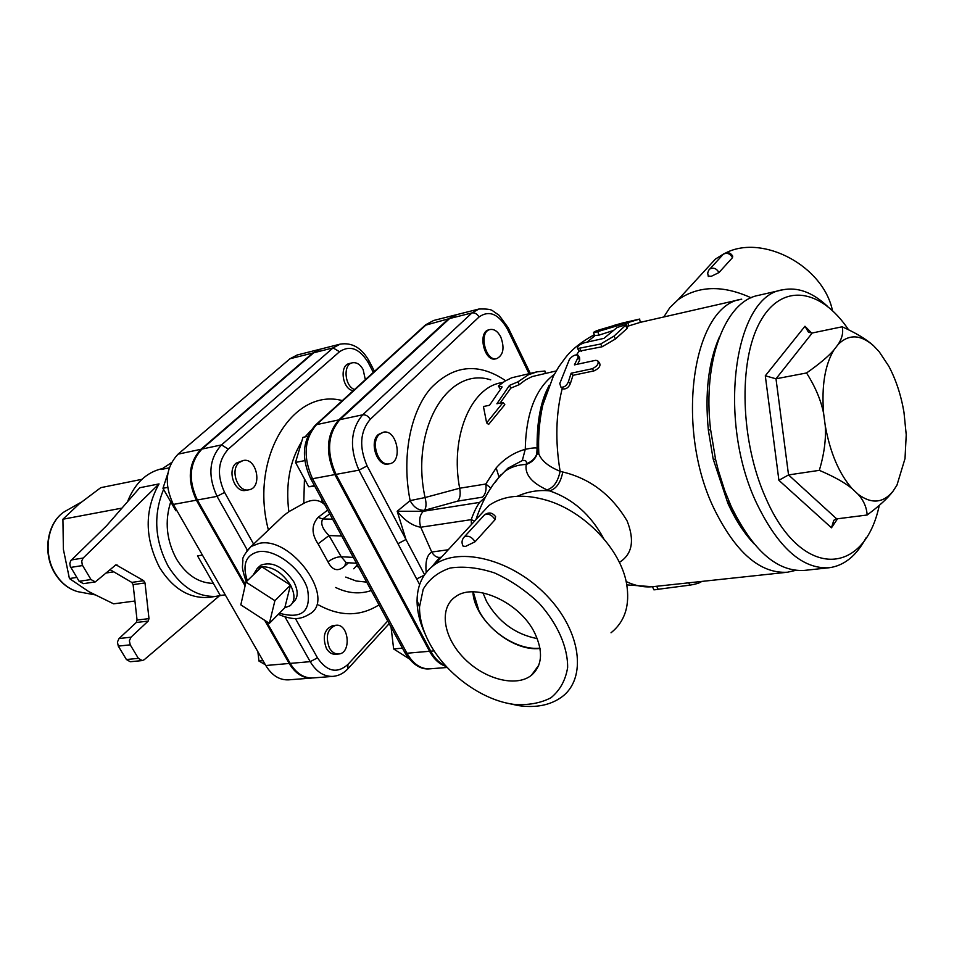 <?xml version="1.0" encoding="UTF-8"?>
<svg xmlns="http://www.w3.org/2000/svg" width="954" height="954" viewBox="0 0 954 954"><rect width="100%" height="100%" fill="white"/><g stroke="black" fill="none" stroke-linecap="round" stroke-linejoin="round"><path stroke-width="1.43" d="M599.16 329.917C595.093 331.229 593.233 332.207 593.579 332.851L639.776 319.041L622.902 322.917L599.16 329.917M614.137 325.362L622.902 322.917M594.545 335.593L599.017 335.128L597.896 332.052M795.708 570.373L787.408 572.233C760.219 573.795 735.796 552.676 714.141 508.876C674.275 427.034 692.878 305.089 741.735 299.174L640.492 322.297L627.1 326.411M612.838 330.668L599.017 335.128M598.325 361.447L599.458 362.89C600.937 365.823 599.124 368.494 594.008 370.891L572.996 375.316L570.361 383.615C568.572 387.634 566.068 389.387 562.836 388.874L561.918 388.051M619.361 562.383C632.252 554.346 634.839 540.536 627.112 520.944C611.597 494.899 590.156 478.586 562.788 471.991L560.117 471.288C555.145 441.368 555.848 413.762 562.24 388.457L562.264 388.361M568.405 381.731C566.604 385.821 564.1 387.622 560.892 387.121L559.783 383.52L569.419 359.419C572.185 355.925 575.012 354.471 577.909 355.043L578.005 357.547L574.427 364.881L595.415 360.362L597.633 360.564C599.124 363.569 597.287 366.3 592.136 368.769L571.124 373.217L568.405 381.731L570.361 383.615M572.996 375.316L571.124 373.217M578.422 355.818L579.591 357.607L579.698 360.028L577.587 364.201M584.504 342.736C579.364 344.513 577.075 346.457 577.623 348.556L600.615 344.024L614.03 336.094L626.456 324.527L617.107 327.484L603.918 338.372L584.504 342.736M626.563 324.849L627.529 327.675L626.933 328.617L615.437 338.98L602.153 346.755L579.042 351.203L576.562 354.781M498.393 386.024L504.845 381.206L511.714 377.772L536.911 371.857L528.421 374.767L517.95 381.85L509.46 385.404L496.891 403.769L503.068 402.505L486.635 422.861L483.428 406.523L489.521 405.271L502.126 386.954L498.393 386.024L500.266 388.934M545.235 373.288L544.937 371.011L536.911 371.857M556.242 370.927L532.129 376.58L525.463 379.93L519.214 384.665L517.95 381.85M519.214 384.665L510.795 388.135L509.46 385.404M510.795 388.135L500.063 403.113M486.635 422.861L488.603 424.447L504.821 404.675L503.068 402.505M701.691 581.427C700.093 582.87 696.134 584.11 689.825 585.148L653.943 589.822M626.802 584.885L652.417 586.722L787.408 572.233M873.578 345.777C860.675 334.425 848.893 333.948 838.196 344.358C842.167 338.253 843.491 332.386 842.179 326.781C856.179 333.089 866.637 339.421 873.578 345.777L879.147 351.668L888.77 366.157C895.937 379.632 901.005 395.004 903.975 412.283L906.228 434.75L905.012 458.588L896.963 485.145L892.98 491.286C887.792 498.179 879.183 506.097 867.138 515.005L836.706 518.881L833.784 520.288L831.471 527.8L837.552 518.773M836.706 518.881L788.541 474.925L778.905 480.315L831.471 527.8M867.138 515.005C866.685 507.349 863.656 500.421 858.04 494.22L852.172 488.686C844.874 482.676 833.939 476.559 819.343 470.346L788.541 474.925L775.996 378.798L765.299 375.793L778.905 480.315M819.343 470.346C824.208 453.997 826.176 439.102 825.246 425.663L823.648 413.607C821.072 400.441 815.372 386.895 806.547 372.966L775.996 378.798L812.236 332.994L808.515 332.302L804.973 326.256L765.299 375.793M879.278 505.381C864.324 576.717 801.241 580.104 765.835 498.143C740.328 441.797 738.122 361.244 760.052 321.939C781.755 282.11 820.857 288.382 848.559 329.774M806.547 372.966C819.128 364.166 828.227 356.534 833.844 350.058C824.84 365.215 821.442 386.394 823.648 413.607M825.246 425.663C830.183 452.852 839.162 473.864 852.172 488.686M858.04 494.22C871.491 504.201 883.142 503.223 892.98 491.286M833.844 350.058L838.196 344.358M812.236 332.994L842.179 326.781M827.154 306.007C812.355 292.234 797.52 286.844 782.614 289.837C734.473 295.454 716.716 419.474 756.51 502.996C778.13 547.679 802.314 569.264 829.098 567.749C844.159 565.734 856.442 555.812 865.946 537.984M829.098 567.749L804.222 570.42C777.188 571.971 752.861 550.661 731.217 506.502L724.706 490.559L718.231 470.06L715.583 459.411L710.539 429.228C702.466 360.564 725.302 301.381 758.215 295.406L782.614 289.837M719.423 336.929C708.405 362.019 704.732 393.191 708.393 430.445L713.151 458.957L727.938 503.462C735.498 519.942 744.203 533.381 754.03 543.792M141.955 479.313L100.778 487.661L79.277 503.819L62.916 519.226L63.381 549.325L69.415 578.541L88.937 591.707L113.633 603.834L134.931 601.02M162.574 468.545L162.168 468.629C146.32 472.325 134.764 483.38 127.478 501.804M113.788 571.84L106.299 572.972M76.797 577.42L69.415 578.541M121.969 508.112L62.916 519.226M110.044 569.645L131.795 582.405L133.107 584.611L145.008 582.93L143.696 580.7L115.959 564.792L95.305 581.904L90.988 579.543L82.294 565.03L81.722 560.952L83.189 558.03L159.044 483.916C144.352 510.199 144.591 538.163 159.735 567.809C173.282 589.167 189.929 599.017 209.677 597.335L224.345 594.962M137.054 620.064L136.255 622.509L148.204 621.078L148.991 618.621L137.054 620.064L133.107 584.611M145.008 582.93L148.991 618.621M159.044 483.916L139.737 487.744L106.621 525.702L70.715 560.761L69.833 563.432L70.25 566.354L79.134 581.296L83.451 583.645L95.305 581.904M126.393 659.524L130.233 661.73L142.218 660.585L138.366 658.355L126.393 659.524L118.296 646.108L130.245 644.844L129.362 640.766L130.984 637.2L119.047 638.524L117.414 642.066L118.296 646.108M119.047 638.524L136.255 622.509M130.245 644.844L138.366 658.355M219.074 596.119L144.209 659.715L142.218 660.585M169.24 467.83L161.119 469.511L171.41 462.666M148.204 621.078L130.984 637.2M163.599 489.426C153.081 514.862 154.655 540.56 168.345 566.521C181.904 587.998 198.563 597.908 218.323 596.226M213.362 583.395C198.635 583.085 186.34 574.964 176.502 559.056C166.473 540.369 164.553 521.301 170.718 501.828M354.554 389.506C344.573 386.239 342.82 364.356 352.384 362.794C356.605 362.115 360.195 364.38 363.14 369.58L365.334 379.68M353.29 390.639C342.426 389.733 338.944 365.263 349.426 363.51L352.384 362.794M239.132 462.571L243.115 460.532C256.864 457.073 262.887 487.911 248.851 489.819C237.844 492.669 229.711 469.988 239.132 462.571M248.851 489.819L245.846 490.368C234.839 493.218 226.706 470.584 236.139 463.167L243.115 460.532M329.452 648.076C325.219 636.366 327.377 628.769 335.903 625.264C348.902 623.236 351.764 653.466 338.61 654.003C334.949 654.17 331.897 652.19 329.452 648.076M338.61 654.003L335.569 654.277C331.909 654.444 328.844 652.476 326.399 648.362C322.178 636.676 324.336 629.08 332.863 625.586L335.903 625.264M167.832 473.47L162.955 488.305L175.858 510.76L176.943 510.688M167.618 487.399L162.955 488.305M176.884 510.581L175.858 510.76M257.878 651.713L258.951 661.027L265.391 664.795M263.018 660.669L258.951 661.027M202.427 555.085L197.502 555.836L220.302 595.475L225.239 594.843M312.721 353.04L200.972 449.286C188.487 462.893 186.96 479.862 196.381 500.182L173.354 504.427C163.981 484.393 165.543 467.639 178.04 454.164L289.98 358.764L297.111 355.019L319.828 349.271L312.721 353.04L289.98 358.764M264.663 620.291L289.217 663.471C295.299 673.524 302.883 678.377 311.946 678.032L288.513 679.856C279.439 680.214 271.866 675.432 265.796 665.51L173.354 504.427M387.741 620.971L347.948 664.425C337.144 673.918 326.995 671.723 317.491 657.855L310.205 661.647C316.311 671.819 323.895 676.732 332.958 676.386L312.936 677.948C303.873 678.294 296.289 673.441 290.207 663.388L266.321 621.364M252.357 545.294L253.597 544.078L224.595 492.419C216.653 475.128 217.894 460.699 228.328 449.119L339.517 351.74C350.046 344.811 359.67 348.52 368.399 362.878L369.198 361.149C361.804 347.924 352.133 342.247 340.184 344.132L333.077 347.9L221.543 444.898C209.081 458.635 207.578 475.784 217.047 496.366L197.359 500.003L245.393 584.528M197.359 500.003C187.926 479.659 189.464 462.69 201.938 449.072L313.675 352.789L320.794 349.033L340.184 344.132M445.661 665.785C439.722 663.388 434.738 658.522 430.719 651.177L336.011 474.388C326.316 452.351 327.616 434.106 339.91 419.665L449.62 318.541L456.596 314.677L478.908 309.036L471.956 312.912C474.853 312.542 477.215 313.902 479.039 316.99C489.307 309.811 498.847 313.997 507.647 329.524L528.969 373.563M245.095 585.851L196.381 500.182M245.941 582.071L274.907 600.698L269.374 623.344L240.825 604.86L245.941 582.071L261.73 566.759L290.493 585.124L274.907 600.698M253.06 575.167L257.306 568.346L261.73 566.759C272.796 566.557 282.384 572.674 290.493 585.124L284.793 607.758L269.374 623.344M290.493 585.124C295.215 594.378 295.096 601.247 290.123 605.718L284.793 607.758M258.868 566.962L260.907 565.15C272.26 561.143 283.207 566.664 293.76 581.725C298.435 590.884 298.304 597.693 293.367 602.129L292.341 603.262M500.79 337C504.726 347.912 503.39 355.115 496.772 358.609C485.371 361.983 478.383 331.575 490.106 329.524C494.255 328.892 497.821 331.384 500.79 337M496.772 358.609L495.627 358.871C484.227 362.246 477.25 331.849 488.973 329.798L490.106 329.524M379.358 434.344L383.305 432.222C396.924 428.74 403.351 461.963 389.411 463.799C378.499 466.697 370.08 442.167 379.358 434.344M389.411 463.799L388.254 464.026C377.331 466.911 368.924 442.406 378.201 434.583L383.305 432.222M307.617 436.372L302.967 437.337L295.525 462.428L308.726 486.743L314.868 486.409M304.803 460.615L295.525 462.428M314.486 485.705L308.726 486.743M391.045 627.076L393.644 648.947L408.801 658.534M402.469 648.16L393.644 648.947M346.183 562.657L341.234 556.754C336.905 556.826 332.481 558.507 327.961 561.811C332.386 570.516 337.978 571.959 344.74 566.139L345.777 562.633M353.302 557.386L341.234 556.754L329.011 535.564L318.076 543.863L327.961 561.811M344.74 566.139L348.472 562.788M341.723 536.005L329.011 535.564C322.392 528.91 320.305 523.376 322.762 518.964L318.064 517.39C311.374 525.058 311.386 533.882 318.076 543.863M327.687 510.092L318.064 517.39M357.333 564.828L353.767 568.787M278.27 614.34C294.547 620.971 301.154 619.086 310.145 613.768C336.082 598.516 291.519 536.172 259.297 543.339L251.117 546.475L283.362 515.828L288.835 511.702L303.777 503.354C310.885 499.586 317.026 499.347 322.213 502.639L324.694 504.571M456.048 314.82L448.511 318.827L425.031 325.338M446.281 666.452C439.627 664.461 434.058 659.405 429.574 651.272L334.878 474.603C325.195 452.578 326.495 434.344 338.777 419.903L448.511 318.827M537.03 444.552L538.545 447.641M397.949 543.685L405.987 539.499L367.111 465.898L358.954 470.155L416.659 578.959L424.256 575.19M424.578 574.713L405.987 539.499L397.186 511.272C404.675 520.562 412.522 525.881 420.738 527.228L471.193 519.656L474.639 521.051M547.024 489.867C553.582 487.828 557.947 481.639 560.117 471.288C548.681 466.661 541.586 460.854 538.819 453.889L537.77 449.513L537.019 454.235C535.182 459.172 531.593 462.571 526.25 464.431C524.593 474.257 531.509 482.736 547.024 489.867L549.48 490.845C572.603 498.68 590.693 514.611 603.739 538.652M495.245 482.354L498.346 477.966L507.814 468.271L522.279 460.567C525.487 460.043 526.846 461.092 526.358 463.692L526.25 464.431C517.927 464.765 510.879 467.019 505.095 471.181C492.669 482.426 482.951 498.572 475.951 519.62M448.249 549.766L431.745 552.02C426.987 554.918 425.15 561.739 426.223 572.483M485.061 497.463L479.576 502.4C476.678 506.455 473.888 512.215 471.193 519.656L471.467 524.497M482.974 592.875L486.552 601.425C498.417 621.901 515.327 634.303 537.269 638.62M539.976 648.136C518.761 650.628 489.998 632.717 478.801 610.393L473.22 591.85M534.8 633.17C543.398 651.677 542.254 665.737 531.342 675.36C515.816 687.703 483.797 679.009 463.537 657.723C443.014 636.64 438.852 607.674 455.678 596.632C475.02 581.976 520.109 602.308 534.8 633.17M472.91 591.85C473.971 619.79 512.107 652.071 540.024 648.446M722.345 255.267L723.323 254.205C727.115 251.725 730.251 252.345 732.72 256.089L732.469 257.663L718.97 272.558L711.231 276.338L708.106 275.992M483.535 515.911L484.513 514.85C488.758 511.904 492.443 512.513 495.591 516.674L495.054 519.68L475.032 541.777L465.588 546.392L463.119 546.177L462.69 545.378M541.944 403.745L543.124 403.733M537.77 449.513L537.114 448.225C535.814 447.581 531.867 447.951 525.26 449.31C513.944 452.506 504.249 458.707 496.175 467.925L485.777 484.024L459.661 488.233C450.002 437.457 470.465 387.968 500.862 382.804L503.116 382.327M549.158 385.297C540.87 402.993 537.054 424.16 537.71 448.809L536.756 454.187L538.819 453.889C538.008 437.015 539.332 420.75 542.79 405.092L553.344 376.222L558.686 366.944L565.686 357.38C572.197 349.14 581.725 341.592 594.247 334.747M543.756 397.925L544.507 398.641M459.661 488.233L425.055 497.547C426.51 503.295 426.319 507.552 424.47 510.318L457.681 501.124C460.078 498.31 460.746 494.065 459.685 488.365M457.681 501.124L482.557 497.141C485.538 494.196 486.612 489.819 485.777 484.024L490.928 488.138M479.576 502.4L423.326 511.284L397.186 511.272L410.125 500.611C413.69 507.313 418.472 510.545 424.47 510.318L423.326 511.284C419.617 515.1 418.758 520.419 420.738 527.228L431.745 552.02C433.963 555.848 436.67 557.637 439.83 557.386L441.452 557.172M431.995 566.628L439.663 557.398M562.788 471.991C560.642 482.76 556.206 489.044 549.48 490.845C538.581 489.772 527.896 491.56 517.414 496.235M548.204 387.36C540.501 402.183 536.804 422.467 537.114 448.225L536.756 454.187C534.848 458.779 531.378 461.939 526.358 463.692M554.322 374.338C535.695 388.314 526 413.297 525.26 449.31L522.279 460.567M496.175 467.925L499.014 477.072M501.232 474.52L499.192 476.654M742.391 527.562L727.866 501.732M429.324 642.793C422.741 630.403 419.474 618.466 419.498 606.982L423.206 589.226C429.085 579.185 438.065 572.114 450.157 568.035C463.668 566.032 478.467 567.666 494.542 572.937C510.652 580.259 525.487 590.323 539.022 603.131C557.53 623.666 567.868 647.158 567.63 667.514C565.579 680.214 560.022 690.291 550.959 697.768C540.238 703.325 527.622 705.495 513.133 704.279C481.186 699.842 445.327 673.333 429.324 642.793M506.312 702.979L518.38 705.602C535.838 708.095 550.255 705.244 561.632 697.076C587.163 678.699 581.391 631.405 546.88 595.713C512.703 559.759 459.971 546.165 434.475 564.756C423.147 573.032 417.339 584.874 417.065 600.293C417.029 611.144 419.748 622.449 425.245 634.195M477.346 518.105L488.985 505.441C504.022 495.162 523.376 493.468 547.036 500.361C584.552 511.475 620.517 549.122 626.539 583.443C630.2 605.063 625.037 621.519 611.025 632.788M703.766 271.759L715.405 259.094L723.764 253.847M725.839 252.858C762.818 233.957 823.314 265.987 832.46 310.575M663.805 316.966L669.863 307.593L677.996 299.794C698.483 285.592 722.858 284.924 751.108 297.803M628.805 325.922L627.875 322.726M594.008 370.891L592.136 368.769M579.698 360.028L578.005 357.547M581.356 351.358L579.829 348.651M602.153 346.755L600.615 344.024M615.437 338.98L614.03 336.094M626.933 328.617L625.824 325.493M689.825 585.148L688.728 582.822M658.2 589.405L656.686 586.245M652.453 586.71L653.919 589.858M652.417 586.722C643.843 587.497 635.078 585.78 626.134 581.535M811.639 333.077L804.973 326.256M82.664 592.577L77.727 591.659C68.712 589.035 61.283 583.097 55.463 573.819C42.584 553.678 47.199 522.649 64.371 511.738L68.736 509.269M114.826 565.412L117.187 565.042M143.696 580.7L131.795 582.405M90.988 579.543L79.134 581.296M70.751 567.415L82.569 565.543M83.189 558.03L71.371 559.95M200.972 449.286L178.04 454.164M289.217 663.471L265.796 665.51M318.66 604.991C340.137 616.701 360.266 616.654 379.024 604.872M342.355 400.608C293.021 387.372 249.292 457.86 268.408 529.995M317.491 657.855L295.37 618.466M368.399 362.878L373.324 372.406M332.612 519.167L322.762 518.964L329.75 513.896M322.213 502.639L321.951 499.479M358.704 567.344L356.605 566.116M247.324 580.736C242.03 564.589 245.798 554.906 258.617 551.662C275.229 548.8 301.094 568.357 307.45 588.749C311.469 611.287 302.108 619.444 279.379 613.231M246.215 581.797C243.353 573.115 242.101 567.892 242.459 566.127L242.9 560.248C241.994 558.162 244.737 553.57 251.117 546.475L246.669 551.042M429.574 651.272L406.953 653.24L312.507 478.729L310.646 478.622L405.009 652.858C412.486 664.497 420.714 669.815 429.717 668.837C420.714 669.159 413.118 663.96 406.953 653.24L404.663 652.214M334.878 474.603L312.507 478.729C302.859 456.978 304.195 438.947 316.525 424.649L315.452 425.102C302.573 439.687 300.975 457.526 310.646 478.622L310.384 478.133M338.777 419.903L316.525 424.649L426.688 324.324L433.688 320.472L425.615 324.801L314.856 425.639M347.948 664.425L347.816 668.885C343.595 673.357 338.634 675.861 332.958 676.386M313.675 352.789L333.077 347.9L339.517 351.74M284.96 616.868L310.205 661.647L290.207 663.388M201.938 449.072L221.543 444.898L228.328 449.119M247.324 550.1L217.047 496.366L224.595 492.419M345.73 577.075L356.2 581.01L366.706 582.131M304.445 478.86L303.777 503.354M288.835 511.702C285.496 484.238 289.777 460.913 301.667 441.714M305.101 436.896L310.575 430.791M371.273 590.55C359.718 594.414 347.84 593.4 335.641 587.485M718.97 272.558L718.875 272.343C716.406 268.36 713.353 267.251 709.74 269.028L708.572 270.423M708.345 276.505L707.677 273.118L708.607 270.376L723.323 254.205C726.924 252.416 729.941 253.502 732.386 257.449L732.469 257.663M475.032 541.777L474.913 541.526C471.729 536.84 468.211 535.277 464.383 536.816L484.513 514.85C488.341 513.276 491.811 514.802 494.935 519.429L495.054 519.68M463.119 546.177C461.354 542.743 461.772 539.618 464.383 536.816L463.298 538.092M416.659 578.959L419.641 584.587M478.908 309.036C486.433 308.762 491.024 309.346 492.669 310.789L499.18 315.345L508.232 327.806L507.647 329.524M367.111 465.898C358.954 447.128 360.004 431.613 370.235 419.319C368.208 416.039 365.704 414.537 362.723 414.799C350.488 429.372 349.224 447.831 358.954 470.155L336.011 474.388M370.235 419.319L479.039 316.99M449.62 318.541L471.956 312.912L362.723 414.799L339.91 419.665M505.656 380.706C478.181 362.222 453.078 364.893 430.349 388.719C410.041 412.796 401.574 457.622 410.125 500.611L425.055 497.547C410.065 428.692 448.046 365.954 490.726 379.847M434.13 650.878L430.719 651.177M586.901 342.2L594.676 335.927M439.794 557.386L438.59 560.272M594.664 335.915L593.579 332.851M640.301 322.345L639.585 319.101M560.892 387.121L562.836 388.874M579.114 351.263L577.623 348.556M657.628 589.477L654.659 589.787M713.151 458.957L715.583 459.411M708.393 430.445L710.539 429.228M81.305 502.15L64.371 511.738C46.806 522.947 42.274 553.666 55.093 573.712C60.925 583.001 68.473 588.976 77.727 591.659L94.553 594.783M260.907 565.15L257.306 568.346M345.646 562.621L356.474 563.242M433.688 320.472L455.499 314.951M429.717 668.837L447.223 667.466M348.341 668.325L389.172 623.618M374.469 371.368L369.377 361.494M531.342 675.36L538.736 665.272M530.245 373.288L508.458 328.283M541.18 406.631L542.444 406.607M513.133 704.279L518.38 705.602M419.498 606.982L417.065 600.293M434.475 564.756L488.985 505.441M677.996 299.794L715.405 259.094"/></g></svg>
